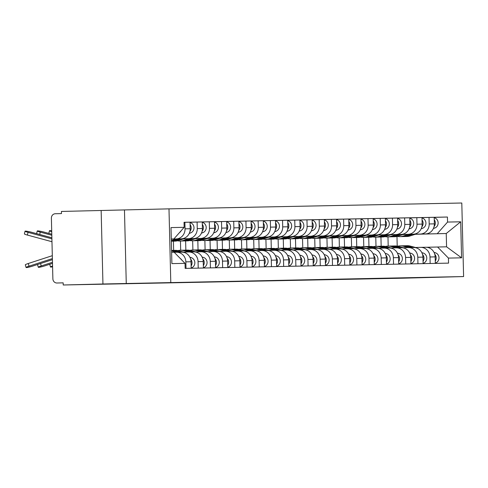 <?xml version="1.0" encoding="UTF-8"?>
<svg xmlns="http://www.w3.org/2000/svg" width="488" height="488" viewBox="0 0 488 488"><rect width="100%" height="100%" fill="white"/><g stroke="black" fill="none" stroke-linecap="round" stroke-linejoin="round"><path stroke-width="0.73" d="M95.123 284.278L76.396 284.717L95.123 284.278M410.323 277.983L391.59 278.416L410.323 277.983M101.15 210.444L102.944 283.992L63.214 284.992L402.667 278.209L463.6 276.556L461.8 203.008L168.988 208.858L61.415 211.444L61.47 213.585L55.278 213.744A4.288 3.995 -91.1 0 0 51.392 218.13L52.875 278.813A4.288 3.995 -91.1 0 0 56.974 283.003L56.956 283.003M102.944 283.992L463.6 276.556M63.214 284.992L63.165 282.851L56.974 283.003M403.118 234.514L425.414 233.953A9.87 9.187 -91.1 0 0 434.357 223.864L434.198 217.319L429.031 217.422L429.19 223.968A9.87 9.187 88.9 0 1 420.247 234.057L403.21 234.49M381.165 246.233L380.939 237.016M414.318 247.514L420.571 247.355A9.87 9.187 88.9 0 1 420.619 247.355A9.87 9.187 88.9 0 1 429.995 256.987L435.162 256.883A9.87 9.187 -91.1 0 0 425.78 247.251A9.87 9.187 -91.1 0 0 425.737 247.251L420.662 247.355M435.162 256.883L435.32 263.392M421.986 217.599L429.031 217.422M429.995 256.987L430.154 263.496M375.772 237.119L375.998 246.336M390.912 234.758L413.208 234.197A9.87 9.187 -91.1 0 0 422.15 224.108L421.986 217.563L416.825 217.666L416.984 224.212A9.87 9.187 88.9 0 1 408.041 234.301L391.004 234.734M368.959 246.477L368.733 237.259M423.114 263.636L422.956 257.127A9.87 9.187 -91.1 0 0 413.574 247.495A9.87 9.187 -91.1 0 0 413.531 247.495L408.456 247.599M409.78 217.843L416.825 217.666M402.112 247.758L408.365 247.599A9.87 9.187 88.9 0 1 408.407 247.599A9.87 9.187 88.9 0 1 417.789 257.231L417.948 263.74M363.566 237.363L363.792 246.58M378.706 235.002L400.996 234.441A9.87 9.187 -91.1 0 0 409.938 224.352L409.78 217.807L404.619 217.91L404.778 224.456A9.87 9.187 88.9 0 1 395.835 234.545L378.798 234.978M356.746 246.721L356.527 237.504M410.908 263.88L410.75 257.371A9.87 9.187 -91.1 0 0 401.368 247.739A9.87 9.187 -91.1 0 0 401.325 247.739L396.244 247.843L391.126 246.477A12.871 11.98 88.9 0 0 388.021 246.098A12.871 11.98 88.9 0 0 385.404 246.464M397.574 218.087L404.619 217.91M389.9 248.002L396.158 247.843A9.87 9.187 88.9 0 1 396.201 247.843A9.87 9.187 88.9 0 1 405.583 257.475L405.741 263.984M351.36 237.607L351.586 246.824M366.5 235.246L388.79 234.685A9.87 9.187 -91.1 0 0 397.732 224.596L397.574 218.051L392.407 218.154L392.572 224.7A9.87 9.187 88.9 0 1 383.629 234.789L366.592 235.222M344.54 246.965L344.315 237.748M398.702 264.124L398.543 257.615A9.87 9.187 -91.1 0 0 389.162 247.983A9.87 9.187 -91.1 0 0 389.113 247.983L384.038 248.087M385.368 218.331L392.407 218.154M377.694 248.246L383.952 248.087A9.87 9.187 88.9 0 1 383.995 248.087A9.87 9.187 88.9 0 1 393.377 257.719L393.535 264.228M339.154 237.851L339.38 247.068M354.294 235.49L376.584 234.929A9.87 9.187 -91.1 0 0 385.526 224.84L385.368 218.295L380.201 218.398L380.359 224.944A9.87 9.187 88.9 0 1 371.417 235.033L354.38 235.466M332.334 247.209L332.108 237.991M386.49 264.368L386.331 257.859A9.87 9.187 -91.1 0 0 376.95 248.227A9.87 9.187 -91.1 0 0 376.907 248.227L371.832 248.331M373.161 218.575L380.201 218.398M365.488 248.49L371.746 248.331A9.87 9.187 88.9 0 1 371.789 248.331A9.87 9.187 88.9 0 1 381.171 257.963L381.329 264.472M326.948 238.095L327.167 247.312M342.088 235.734L364.377 235.173A9.87 9.187 -91.1 0 0 373.32 225.084L373.161 218.539L367.995 218.642L368.153 225.188A9.87 9.187 88.9 0 1 359.211 235.277L342.173 235.71M320.128 247.453L319.902 238.236M374.284 264.612L374.125 258.103A9.87 9.187 -91.1 0 0 364.743 248.471A9.87 9.187 -91.1 0 0 364.701 248.471L359.625 248.575M360.955 218.819L367.995 218.642M353.281 248.734L359.534 248.575A9.87 9.187 88.9 0 1 359.583 248.575A9.87 9.187 88.9 0 1 368.965 258.207L369.123 264.716M314.736 238.339L314.961 247.556M329.876 235.978L352.171 235.417A9.87 9.187 -91.1 0 0 361.114 225.328L360.949 218.783L355.789 218.886L355.947 225.425A9.87 9.187 88.9 0 1 347.005 235.521L329.967 235.954M307.922 247.697L307.696 238.48M362.078 264.856L361.919 258.347A9.87 9.187 -91.1 0 0 352.537 248.715A9.87 9.187 -91.1 0 0 352.495 248.715L347.419 248.819L342.301 247.446A12.871 11.98 88.9 0 0 339.19 247.074A12.871 11.98 88.9 0 0 336.58 247.44M348.743 219.063L355.789 218.886M341.075 248.978L347.328 248.819A9.87 9.187 88.9 0 1 347.377 248.819A9.87 9.187 88.9 0 1 356.752 258.451L356.911 264.96M302.529 238.583L302.755 247.8M317.67 236.222L339.965 235.661A9.87 9.187 -91.1 0 0 348.908 225.572L348.743 219.027L343.582 219.13L343.741 225.669A9.87 9.187 88.9 0 1 334.798 235.765L317.761 236.198M295.716 247.941L295.49 238.724M349.872 265.1L349.713 258.591A9.87 9.187 -91.1 0 0 340.331 248.959A9.87 9.187 -91.1 0 0 340.288 248.959L335.213 249.063L330.089 247.691A12.871 11.98 88.9 0 0 326.984 247.318A12.871 11.98 88.9 0 0 324.374 247.684M336.537 219.307L343.582 219.13M328.869 249.222L335.122 249.063A9.87 9.187 88.9 0 1 335.165 249.063A9.87 9.187 88.9 0 1 344.546 258.695L344.705 265.204M290.323 238.827L290.549 248.044M305.464 236.466L327.753 235.905A9.87 9.187 -91.1 0 0 336.696 225.816L336.537 219.271L331.376 219.374L331.535 225.913A9.87 9.187 88.9 0 1 322.592 236.009L305.555 236.442M283.504 248.185L283.284 238.968M337.665 265.344L337.507 258.835A9.87 9.187 -91.1 0 0 328.125 249.203A9.87 9.187 -91.1 0 0 328.082 249.203L323.001 249.307M324.331 219.551L331.376 219.374M316.657 249.466L322.916 249.307A9.87 9.187 88.9 0 1 322.958 249.307A9.87 9.187 88.9 0 1 332.34 258.939L332.499 265.448M278.117 239.071L278.343 248.288M293.257 236.71L315.547 236.149A9.87 9.187 -91.1 0 0 324.49 226.06L324.331 219.515L319.164 219.618L319.329 226.157A9.87 9.187 88.9 0 1 310.386 236.253L293.349 236.686M271.298 248.429L271.072 239.211M325.459 265.588L325.295 259.079A9.87 9.187 -91.1 0 0 315.919 249.447A9.87 9.187 -91.1 0 0 315.87 249.447L310.795 249.551M312.125 219.795L319.164 219.618M304.451 249.71L310.71 249.551A9.87 9.187 88.9 0 1 310.752 249.551A9.87 9.187 88.9 0 1 320.134 259.183L320.293 265.692M265.911 239.315L266.137 248.532M281.051 236.954L303.341 236.393A9.87 9.187 -91.1 0 0 312.283 226.304L312.125 219.759L306.958 219.862L307.117 226.401A9.87 9.187 88.9 0 1 298.174 236.497L281.137 236.924M259.091 248.673L258.866 239.456M313.247 265.832L313.089 259.323A9.87 9.187 -91.1 0 0 303.707 249.691A9.87 9.187 -91.1 0 0 303.664 249.691L298.589 249.795L293.471 248.422A12.871 11.98 88.9 0 0 290.366 248.05A12.871 11.98 88.9 0 0 287.749 248.416M299.919 220.039L306.958 219.862M292.245 249.954L298.504 249.795A9.87 9.187 88.9 0 1 298.546 249.795A9.87 9.187 88.9 0 1 307.928 259.427L308.087 265.936M253.705 239.559L253.925 248.776M268.839 237.198L291.135 236.637A9.87 9.187 -91.1 0 0 300.077 226.548L299.919 220.003L294.752 220.106L294.911 226.645A9.87 9.187 88.9 0 1 285.968 236.741L268.931 237.168M246.885 248.917L246.66 239.7M301.041 266.076L300.882 259.567A9.87 9.187 -91.1 0 0 291.501 249.935A9.87 9.187 -91.1 0 0 291.458 249.935L286.383 250.039L281.265 248.666A12.871 11.98 88.9 0 0 278.16 248.294A12.871 11.98 88.9 0 0 275.543 248.66M287.713 220.283L294.752 220.106M280.039 250.198L286.291 250.039A9.87 9.187 88.9 0 1 286.34 250.039A9.87 9.187 88.9 0 1 295.722 259.671L295.88 266.18M241.493 239.803L241.719 249.02M256.633 237.442L278.929 236.881A9.87 9.187 -91.1 0 0 287.871 226.792L287.707 220.247L282.546 220.35L282.704 226.889A9.87 9.187 88.9 0 1 273.762 236.985L256.725 237.412M234.679 249.161L234.454 239.944M288.835 266.32L288.676 259.811A9.87 9.187 -91.1 0 0 279.295 250.179A9.87 9.187 -91.1 0 0 279.252 250.179L274.177 250.283M275.5 220.527L282.546 220.35M267.833 250.442L274.085 250.283A9.87 9.187 88.9 0 1 274.128 250.283A9.87 9.187 88.9 0 1 283.51 259.915L283.668 266.424M229.287 240.047L229.512 249.264M244.427 237.686L266.716 237.125A9.87 9.187 -91.1 0 0 275.665 227.036L275.5 220.491L270.34 220.594L270.498 227.133A9.87 9.187 88.9 0 1 261.556 237.229L244.519 237.656M222.473 249.405L222.247 240.188M276.629 266.564L276.47 260.055A9.87 9.187 -91.1 0 0 267.089 250.423A9.87 9.187 -91.1 0 0 267.046 250.423L261.971 250.527M263.294 220.771L270.34 220.594M255.627 250.686L261.879 250.527A9.87 9.187 88.9 0 1 261.922 250.527A9.87 9.187 88.9 0 1 271.304 260.159L271.462 266.668M217.081 240.291L217.306 249.508M232.221 237.93L254.51 237.369A9.87 9.187 -91.1 0 0 263.453 227.274L263.294 220.735L258.128 220.838L258.292 227.377A9.87 9.187 88.9 0 1 249.35 237.473L232.312 237.9M210.261 249.649L210.041 240.431M264.423 266.808L264.264 260.299A9.87 9.187 -91.1 0 0 254.882 250.667A9.87 9.187 -91.1 0 0 254.84 250.667L249.758 250.771M251.088 221.015L258.128 220.838M243.414 250.93L249.673 250.771A9.87 9.187 88.9 0 1 249.716 250.771A9.87 9.187 88.9 0 1 259.097 260.403L259.256 266.912M204.875 240.535L205.1 249.752M220.015 238.174L242.304 237.613A9.87 9.187 -91.1 0 0 251.247 227.518L251.088 220.979L245.921 221.082L246.086 227.621A9.87 9.187 88.9 0 1 237.144 237.717L220.106 238.144M198.055 249.893L197.829 240.675M252.217 267.052L252.052 260.543A9.87 9.187 -91.1 0 0 242.676 250.911A9.87 9.187 -91.1 0 0 242.627 250.911L237.552 251.009L232.434 249.642A12.871 11.98 88.9 0 0 229.329 249.27A12.871 11.98 88.9 0 0 226.713 249.636M238.882 221.259L245.921 221.082M231.208 251.174L237.467 251.015A9.87 9.187 88.9 0 1 237.51 251.015A9.87 9.187 88.9 0 1 246.891 260.647L247.05 267.156M192.669 240.779L192.894 249.996M207.809 238.418L230.098 237.857A9.87 9.187 -91.1 0 0 239.041 227.762L238.882 221.223L233.715 221.326L233.874 227.865A9.87 9.187 88.9 0 1 224.931 237.961L207.894 238.388M185.849 250.137L185.623 240.919M240.004 267.296L239.846 260.787A9.87 9.187 -91.1 0 0 230.464 251.155A9.87 9.187 -91.1 0 0 230.421 251.155L225.346 251.253M226.676 221.503L233.715 221.326M219.002 251.418L225.261 251.259A9.87 9.187 88.9 0 1 225.304 251.259A9.87 9.187 88.9 0 1 234.685 260.891L234.844 267.4M180.462 241.023L180.682 250.24M195.596 238.662L217.892 238.101A9.87 9.187 -91.1 0 0 226.835 228.006L226.676 221.467L221.509 221.57L221.668 228.109A9.87 9.187 88.9 0 1 212.725 238.205L195.688 238.632M173.643 250.381L173.417 241.163M227.798 267.54L227.64 261.031A9.87 9.187 -91.1 0 0 218.258 251.399A9.87 9.187 -91.1 0 0 218.215 251.399L213.14 251.497M214.47 221.747L221.509 221.57M206.796 251.662L213.049 251.503A9.87 9.187 88.9 0 1 213.097 251.503A9.87 9.187 88.9 0 1 222.473 261.135L222.638 267.644M183.39 238.906L205.686 238.345A9.87 9.187 -91.1 0 0 214.629 228.25L214.464 221.711L209.303 221.814L209.462 228.353A9.87 9.187 88.9 0 1 200.519 238.449L183.482 238.876M215.592 267.784L215.434 261.275A9.87 9.187 -91.1 0 0 206.052 251.643A9.87 9.187 -91.1 0 0 206.009 251.643L200.934 251.741M202.258 221.991L209.303 221.814M194.59 251.906L200.843 251.747A9.87 9.187 88.9 0 1 200.885 251.747A9.87 9.187 88.9 0 1 210.267 261.379L210.426 267.888M171.294 239.15L193.474 238.589A9.87 9.187 -91.1 0 0 202.416 228.494L202.258 221.955L197.097 222.058L197.256 228.597A9.87 9.187 88.9 0 1 188.313 238.693L171.398 239.083M203.386 268.028L203.228 261.519A9.87 9.187 -91.1 0 0 193.846 251.887A9.87 9.187 -91.1 0 0 193.803 251.887L188.722 251.985L183.604 250.619A12.871 11.98 88.9 0 0 180.499 250.246A12.871 11.98 88.9 0 0 177.888 250.606M190.052 222.235L197.097 222.058M182.384 252.15L188.636 251.991A9.87 9.187 88.9 0 1 188.679 251.991A9.87 9.187 88.9 0 1 198.061 261.623L198.219 268.132M171.294 239.083L181.268 238.833A9.87 9.187 -91.1 0 0 190.21 228.738L190.052 222.199L184.885 222.302L185.05 228.841A9.87 9.187 88.9 0 1 176.107 238.937L171.294 239.059M191.18 268.272L191.021 261.763A9.87 9.187 -91.1 0 0 181.64 252.131A9.87 9.187 -91.1 0 0 181.597 252.131L176.516 252.229M184.037 222.327L184.885 222.302M174.216 252.29L176.43 252.235A9.87 9.187 88.9 0 1 176.473 252.235A9.87 9.187 88.9 0 1 185.855 261.867L186.013 268.376M415.264 234.295L446.245 233.514L415.416 234.246M426.524 247.27L446.569 246.812L446.245 233.514L460.696 221.802L461.575 257.829L448.429 258.091L437.571 246.989M387.978 236.875L388.204 246.092M397.208 246.135L396.976 236.448M171.617 252.302L174.179 252.253L185.037 263.355L185.159 268.394L448.551 263.13L448.429 258.091M185.037 263.355L171.892 263.618L171.014 227.591L184.159 227.329L173.856 238.961L171.288 239.01M437.248 233.697L447.551 222.064L447.429 217.026L184.037 222.29L184.159 227.329M447.551 222.064L460.696 221.802M168.988 208.858L170.788 282.412M124.464 209.98L126.264 283.528M171.288 239.022L173.856 238.961M434.198 217.355L447.429 217.026M461.575 257.829L446.569 246.812M397.616 246.22A12.871 11.98 88.9 0 1 400.227 245.854L403.045 245.799A12.871 11.98 88.9 0 1 406.15 246.172L411.293 247.538M400.227 245.854A12.871 11.98 88.9 0 1 403.332 246.233L408.474 247.599M403.71 245.806A12.871 11.98 88.9 0 1 404.375 245.769A12.871 11.98 88.9 0 1 407.48 246.147L412.622 247.514M404.375 245.769L407.193 245.714A12.871 11.98 88.9 0 1 410.298 246.092L415.526 247.483M434.039 252.406L435.192 252.711A5.362 4.99 88.9 0 1 438.999 257.859A5.362 4.99 88.9 0 1 435.314 263.093M434.759 254.236A5.362 4.99 88.9 0 1 435.265 261.08M403.369 236.546A12.871 11.98 -91.1 0 0 404.034 236.552A12.871 11.98 -91.1 0 0 407.236 236.021L412.677 234.277M404.034 236.552L406.852 236.497A12.871 11.98 -91.1 0 0 410.054 235.96L415.538 234.203M433.411 228.476L434.588 228.103A5.362 4.99 -91.1 0 0 438.139 222.766A5.362 4.99 -91.1 0 0 434.204 217.727M434.064 226.591A5.362 4.99 -91.1 0 0 434.253 219.71M397.262 236.375A12.871 11.98 -91.1 0 0 399.892 236.637L402.704 236.582A12.871 11.98 -91.1 0 0 405.906 236.046L411.323 234.313M399.892 236.637A12.871 11.98 -91.1 0 0 403.088 236.101L408.456 234.38M388.021 246.098L390.839 246.043A12.871 11.98 88.9 0 1 393.944 246.416L399.08 247.782M391.504 246.05A12.871 11.98 88.9 0 1 392.169 246.013A12.871 11.98 88.9 0 1 395.274 246.391L400.416 247.758M392.169 246.013L394.987 245.958A12.871 11.98 88.9 0 1 398.092 246.336L403.32 247.727M421.827 252.65L422.986 252.955A5.362 4.99 88.9 0 1 426.786 258.103A5.362 4.99 88.9 0 1 423.108 263.337M422.547 254.48A5.362 4.99 88.9 0 1 423.059 261.324M373.198 246.708A12.871 11.98 88.9 0 1 375.815 246.342L378.633 246.287A12.871 11.98 88.9 0 1 381.738 246.66L386.874 248.026M375.815 246.342A12.871 11.98 88.9 0 1 378.92 246.721L384.056 248.087M379.298 246.294A12.871 11.98 88.9 0 1 379.963 246.257A12.871 11.98 88.9 0 1 383.068 246.635L388.204 248.002M379.963 246.257L382.781 246.202A12.871 11.98 88.9 0 1 385.886 246.58L391.114 247.971M409.621 252.894L410.774 253.199A5.362 4.99 88.9 0 1 414.58 258.347A5.362 4.99 88.9 0 1 410.902 263.581M410.341 254.724A5.362 4.99 88.9 0 1 410.847 261.568M391.162 236.79A12.871 11.98 -91.1 0 0 391.827 236.796A12.871 11.98 -91.1 0 0 395.03 236.265L400.465 234.521M391.827 236.796L394.646 236.741A12.871 11.98 -91.1 0 0 397.842 236.204L403.332 234.447M421.205 228.719L422.382 228.347A5.362 4.99 -91.1 0 0 425.933 223.01A5.362 4.99 -91.1 0 0 421.998 217.971M421.858 226.835A5.362 4.99 -91.1 0 0 422.047 219.954M385.056 236.619A12.871 11.98 -91.1 0 0 387.679 236.881L390.498 236.826A12.871 11.98 -91.1 0 0 393.7 236.29L399.111 234.557M387.679 236.881A12.871 11.98 -91.1 0 0 390.882 236.344L396.25 234.624M378.956 237.034A12.871 11.98 -91.1 0 0 379.621 237.04A12.871 11.98 -91.1 0 0 382.818 236.509L388.259 234.765M379.621 237.04L382.44 236.985A12.871 11.98 -91.1 0 0 385.636 236.448L391.126 234.691M408.999 228.964L410.176 228.591A5.362 4.99 -91.1 0 0 413.726 223.254A5.362 4.99 -91.1 0 0 409.792 218.215M409.652 227.079A5.362 4.99 -91.1 0 0 409.841 220.198M372.844 236.863A12.871 11.98 -91.1 0 0 375.473 237.125L378.291 237.07A12.871 11.98 -91.1 0 0 381.488 236.534L386.905 234.801M375.473 237.125A12.871 11.98 -91.1 0 0 378.676 236.589L384.038 234.868M360.992 246.952A12.871 11.98 88.9 0 1 363.609 246.586L366.427 246.531A12.871 11.98 88.9 0 1 369.532 246.904L374.668 248.27M363.609 246.586A12.871 11.98 88.9 0 1 366.714 246.965L371.85 248.331M367.092 246.538A12.871 11.98 88.9 0 1 367.757 246.501A12.871 11.98 88.9 0 1 370.862 246.879L375.998 248.246M367.757 246.501L370.569 246.446A12.871 11.98 88.9 0 1 373.68 246.824L378.908 248.215M397.415 253.138L398.568 253.443A5.362 4.99 88.9 0 1 402.374 258.591A5.362 4.99 88.9 0 1 398.69 263.825M398.135 254.968A5.362 4.99 88.9 0 1 398.641 261.812M348.786 247.196A12.871 11.98 88.9 0 1 351.403 246.83L354.215 246.775A12.871 11.98 88.9 0 1 357.326 247.148L362.462 248.514M351.403 246.83A12.871 11.98 88.9 0 1 354.508 247.202L359.644 248.575M354.886 246.782A12.871 11.98 88.9 0 1 355.545 246.745A12.871 11.98 88.9 0 1 358.656 247.123L363.792 248.49M355.545 246.745L358.363 246.69A12.871 11.98 88.9 0 1 361.468 247.068L366.701 248.459M385.209 253.382L386.362 253.687A5.362 4.99 88.9 0 1 390.168 258.835A5.362 4.99 88.9 0 1 386.484 264.069M385.929 255.212A5.362 4.99 88.9 0 1 386.435 262.056M339.19 247.074L342.009 247.019A12.871 11.98 88.9 0 1 345.114 247.392L350.256 248.758M342.674 247.026A12.871 11.98 88.9 0 1 343.339 246.989A12.871 11.98 88.9 0 1 346.45 247.367L351.586 248.734M343.339 246.989L346.157 246.934A12.871 11.98 88.9 0 1 349.262 247.312L354.495 248.703M373.003 253.626L374.156 253.931A5.362 4.99 88.9 0 1 377.962 259.079A5.362 4.99 88.9 0 1 374.278 264.313M373.723 255.456A5.362 4.99 88.9 0 1 374.229 262.3M366.75 237.278A12.871 11.98 -91.1 0 0 367.415 237.284A12.871 11.98 -91.1 0 0 370.612 236.753L376.053 235.009M367.415 237.284L370.233 237.229A12.871 11.98 -91.1 0 0 373.43 236.692L378.92 234.935M396.793 229.207L397.97 228.835A5.362 4.99 -91.1 0 0 401.514 223.498A5.362 4.99 -91.1 0 0 397.586 218.459M397.445 227.323A5.362 4.99 -91.1 0 0 397.635 220.442M360.638 237.107A12.871 11.98 -91.1 0 0 363.267 237.369L366.085 237.314A12.871 11.98 -91.1 0 0 369.282 236.778L374.699 235.045M363.267 237.369A12.871 11.98 -91.1 0 0 366.464 236.832L371.832 235.112M354.544 237.522A12.871 11.98 -91.1 0 0 355.209 237.528A12.871 11.98 -91.1 0 0 358.405 236.997L363.847 235.253M355.209 237.528L358.027 237.473A12.871 11.98 -91.1 0 0 361.224 236.936L366.714 235.179M384.581 229.451L385.758 229.079A5.362 4.99 -91.1 0 0 389.308 223.742A5.362 4.99 -91.1 0 0 385.374 218.703M385.239 227.567A5.362 4.99 -91.1 0 0 385.422 220.686M348.432 237.351A12.871 11.98 -91.1 0 0 351.061 237.613L353.879 237.558A12.871 11.98 -91.1 0 0 357.076 237.022L362.493 235.289M351.061 237.613A12.871 11.98 -91.1 0 0 354.257 237.076L359.625 235.356M342.332 237.766A12.871 11.98 -91.1 0 0 343.003 237.772A12.871 11.98 -91.1 0 0 346.199 237.241L351.641 235.497M343.003 237.772L345.815 237.717A12.871 11.98 -91.1 0 0 349.018 237.18L354.508 235.423M372.375 229.696L373.552 229.323A5.362 4.99 -91.1 0 0 377.102 223.986A5.362 4.99 -91.1 0 0 373.168 218.941M373.027 227.811A5.362 4.99 -91.1 0 0 373.216 220.93M336.226 237.595A12.871 11.98 -91.1 0 0 338.855 237.857L341.673 237.802A12.871 11.98 -91.1 0 0 344.87 237.266L350.286 235.527M338.855 237.857A12.871 11.98 -91.1 0 0 342.051 237.321L347.419 235.6M326.984 247.318L329.803 247.264A12.871 11.98 88.9 0 1 332.907 247.636L338.05 249.002M330.467 247.27A12.871 11.98 88.9 0 1 331.132 247.233A12.871 11.98 88.9 0 1 334.237 247.611L339.38 248.978M331.132 247.233L333.951 247.178A12.871 11.98 88.9 0 1 337.055 247.556L342.283 248.947M360.797 253.87L361.95 254.175A5.362 4.99 88.9 0 1 365.756 259.323A5.362 4.99 88.9 0 1 362.072 264.557M361.516 255.7A5.362 4.99 88.9 0 1 362.023 262.544M330.126 238.01A12.871 11.98 -91.1 0 0 330.791 238.016A12.871 11.98 -91.1 0 0 333.993 237.485L339.428 235.741M330.791 238.016L333.609 237.961A12.871 11.98 -91.1 0 0 336.811 237.424L342.295 235.667M360.168 229.939L361.346 229.567A5.362 4.99 -91.1 0 0 364.896 224.23A5.362 4.99 -91.1 0 0 360.961 219.185M360.821 228.055A5.362 4.99 -91.1 0 0 361.01 221.174M324.02 237.839A12.871 11.98 -91.1 0 0 326.649 238.101L329.461 238.046A12.871 11.98 -91.1 0 0 332.663 237.51L338.08 235.771M326.649 238.101A12.871 11.98 -91.1 0 0 329.845 237.564L335.213 235.844M312.161 247.928A12.871 11.98 88.9 0 1 314.778 247.562L317.596 247.507A12.871 11.98 88.9 0 1 320.701 247.88L325.838 249.246M314.778 247.562A12.871 11.98 88.9 0 1 317.883 247.934L323.025 249.301M318.261 247.514A12.871 11.98 88.9 0 1 318.926 247.477A12.871 11.98 88.9 0 1 322.031 247.855L327.167 249.222M318.926 247.477L321.745 247.422A12.871 11.98 88.9 0 1 324.849 247.8L330.077 249.191M348.585 254.114L349.743 254.419A5.362 4.99 88.9 0 1 353.544 259.567A5.362 4.99 88.9 0 1 349.865 264.801M349.304 255.944A5.362 4.99 88.9 0 1 349.817 262.788M317.92 238.254A12.871 11.98 -91.1 0 0 318.585 238.26A12.871 11.98 -91.1 0 0 321.787 237.729L327.222 235.985M318.585 238.26L321.403 238.205A12.871 11.98 -91.1 0 0 324.599 237.668L330.089 235.911M347.962 230.184L349.14 229.811A5.362 4.99 -91.1 0 0 352.69 224.474A5.362 4.99 -91.1 0 0 348.755 219.429M348.615 228.299A5.362 4.99 -91.1 0 0 348.804 221.418M311.814 238.083A12.871 11.98 -91.1 0 0 314.437 238.345L317.255 238.284A12.871 11.98 -91.1 0 0 320.457 237.754L325.868 236.015M314.437 238.345A12.871 11.98 -91.1 0 0 317.639 237.809L323.007 236.088M299.955 248.172A12.871 11.98 88.9 0 1 302.572 247.806L305.39 247.751A12.871 11.98 88.9 0 1 308.495 248.124L313.631 249.49M302.572 247.806A12.871 11.98 88.9 0 1 305.677 248.179L310.813 249.545M306.055 247.758A12.871 11.98 88.9 0 1 306.72 247.721A12.871 11.98 88.9 0 1 309.825 248.099L314.961 249.466M306.72 247.721L309.538 247.666A12.871 11.98 88.9 0 1 312.643 248.044L317.871 249.435M336.378 254.358L337.531 254.663A5.362 4.99 88.9 0 1 341.338 259.811A5.362 4.99 88.9 0 1 337.659 265.045M337.098 256.188A5.362 4.99 88.9 0 1 337.605 263.032M305.714 238.498A12.871 11.98 -91.1 0 0 306.379 238.504A12.871 11.98 -91.1 0 0 309.575 237.973L315.016 236.229M306.379 238.504L309.197 238.449A12.871 11.98 -91.1 0 0 312.393 237.912L317.883 236.155M335.756 230.428L336.933 230.055A5.362 4.99 -91.1 0 0 340.484 224.718A5.362 4.99 -91.1 0 0 336.549 219.673M336.409 228.543A5.362 4.99 -91.1 0 0 336.598 221.662M299.601 238.327A12.871 11.98 -91.1 0 0 302.231 238.589L305.049 238.528A12.871 11.98 -91.1 0 0 308.245 237.998L313.662 236.259M302.231 238.589A12.871 11.98 -91.1 0 0 305.433 238.052L310.795 236.332M290.366 248.05L293.184 247.995A12.871 11.98 88.9 0 1 296.289 248.368L301.425 249.734M293.849 248.002A12.871 11.98 88.9 0 1 294.514 247.965A12.871 11.98 88.9 0 1 297.619 248.343L302.755 249.71M294.514 247.965L297.326 247.91A12.871 11.98 88.9 0 1 300.437 248.288L305.665 249.679M324.172 254.602L325.325 254.907A5.362 4.99 88.9 0 1 329.132 260.055A5.362 4.99 88.9 0 1 325.447 265.289M324.892 256.432A5.362 4.99 88.9 0 1 325.398 263.276M293.508 238.742A12.871 11.98 -91.1 0 0 294.173 238.748A12.871 11.98 -91.1 0 0 297.369 238.217L302.81 236.473M294.173 238.748L296.991 238.693A12.871 11.98 -91.1 0 0 300.187 238.156L305.677 236.399M323.55 230.671L324.727 230.299A5.362 4.99 -91.1 0 0 328.272 224.962A5.362 4.99 -91.1 0 0 324.343 219.917M324.203 228.787A5.362 4.99 -91.1 0 0 324.392 221.906M287.395 238.571A12.871 11.98 -91.1 0 0 290.024 238.833L292.843 238.772A12.871 11.98 -91.1 0 0 296.039 238.242L301.456 236.503M290.024 238.833A12.871 11.98 -91.1 0 0 293.221 238.296L298.589 236.576M278.16 248.294L280.972 248.239A12.871 11.98 88.9 0 1 284.083 248.612L289.219 249.978M281.637 248.246A12.871 11.98 88.9 0 1 282.302 248.209A12.871 11.98 88.9 0 1 285.413 248.587L290.549 249.954M282.302 248.209L285.12 248.154A12.871 11.98 88.9 0 1 288.225 248.532L293.459 249.923M311.966 254.846L313.119 255.151A5.362 4.99 88.9 0 1 316.925 260.299A5.362 4.99 88.9 0 1 313.241 265.533M312.686 256.676A5.362 4.99 88.9 0 1 313.192 263.52M263.337 248.904A12.871 11.98 88.9 0 1 265.948 248.538L268.766 248.484A12.871 11.98 88.9 0 1 271.871 248.856L277.013 250.222M265.948 248.538A12.871 11.98 88.9 0 1 269.059 248.911L274.195 250.277M269.431 248.49A12.871 11.98 88.9 0 1 270.096 248.453A12.871 11.98 88.9 0 1 273.207 248.831L278.343 250.198M270.096 248.453L272.914 248.398A12.871 11.98 88.9 0 1 276.019 248.776L281.253 250.167M299.76 255.09L300.913 255.395A5.362 4.99 88.9 0 1 304.719 260.543A5.362 4.99 88.9 0 1 301.035 265.777M300.48 256.92A5.362 4.99 88.9 0 1 300.986 263.764M251.131 249.148A12.871 11.98 88.9 0 1 253.742 248.782L256.56 248.727A12.871 11.98 88.9 0 1 259.665 249.1L264.807 250.466M253.742 248.782A12.871 11.98 88.9 0 1 256.847 249.154L261.989 250.521M257.225 248.734A12.871 11.98 88.9 0 1 257.89 248.697A12.871 11.98 88.9 0 1 260.995 249.075L266.137 250.442M257.89 248.697L260.708 248.642A12.871 11.98 88.9 0 1 263.813 249.02L269.041 250.411M287.554 255.334L288.707 255.639A5.362 4.99 88.9 0 1 292.513 260.787A5.362 4.99 88.9 0 1 288.829 266.021M288.274 257.164A5.362 4.99 88.9 0 1 288.78 264.008M238.919 249.392A12.871 11.98 88.9 0 1 241.536 249.026L244.354 248.971A12.871 11.98 88.9 0 1 247.459 249.344L252.595 250.71M241.536 249.026A12.871 11.98 88.9 0 1 244.641 249.399L249.783 250.765M245.019 248.978A12.871 11.98 88.9 0 1 245.684 248.941A12.871 11.98 88.9 0 1 248.788 249.319L253.925 250.686M245.684 248.941L248.502 248.886A12.871 11.98 88.9 0 1 251.607 249.264L256.834 250.655M275.342 255.578L276.501 255.883A5.362 4.99 88.9 0 1 280.301 261.031A5.362 4.99 88.9 0 1 276.623 266.265M276.062 257.408A5.362 4.99 88.9 0 1 276.574 264.252M229.329 249.27L232.148 249.215A12.871 11.98 88.9 0 1 235.253 249.588L240.389 250.954M232.813 249.222A12.871 11.98 88.9 0 1 233.477 249.185A12.871 11.98 88.9 0 1 236.582 249.563L241.719 250.93M233.477 249.185L236.296 249.13A12.871 11.98 88.9 0 1 239.401 249.508L244.628 250.899M263.136 255.822L264.289 256.127A5.362 4.99 88.9 0 1 268.095 261.275A5.362 4.99 88.9 0 1 264.417 266.509M263.856 257.652A5.362 4.99 88.9 0 1 264.362 264.496M214.506 249.88A12.871 11.98 88.9 0 1 217.123 249.514L219.942 249.459A12.871 11.98 88.9 0 1 223.046 249.832L228.183 251.198M217.123 249.514A12.871 11.98 88.9 0 1 220.228 249.886L225.364 251.253M220.606 249.466A12.871 11.98 88.9 0 1 221.271 249.429A12.871 11.98 88.9 0 1 224.376 249.807L229.512 251.174M221.271 249.429L224.084 249.374A12.871 11.98 88.9 0 1 227.194 249.752L232.422 251.143M250.93 256.066L252.082 256.371A5.362 4.99 88.9 0 1 255.889 261.519A5.362 4.99 88.9 0 1 252.204 266.753M251.649 257.896A5.362 4.99 88.9 0 1 252.156 264.74M281.301 238.986A12.871 11.98 -91.1 0 0 281.966 238.992A12.871 11.98 -91.1 0 0 285.163 238.461L290.604 236.717M281.966 238.992L284.785 238.937A12.871 11.98 -91.1 0 0 287.981 238.4L293.471 236.643M311.338 230.916L312.515 230.543A5.362 4.99 -91.1 0 0 316.065 225.206A5.362 4.99 -91.1 0 0 312.131 220.161M311.997 229.031A5.362 4.99 -91.1 0 0 312.18 222.15M275.189 238.815A12.871 11.98 -91.1 0 0 277.818 239.077L280.637 239.016A12.871 11.98 -91.1 0 0 283.833 238.486L289.25 236.747M277.818 239.077A12.871 11.98 -91.1 0 0 281.015 238.541L286.383 236.82M269.089 239.23A12.871 11.98 -91.1 0 0 269.76 239.236A12.871 11.98 -91.1 0 0 272.957 238.705L278.398 236.961M269.76 239.236L272.572 239.181A12.871 11.98 -91.1 0 0 275.775 238.644L281.259 236.887M299.132 231.159L300.309 230.787A5.362 4.99 -91.1 0 0 303.859 225.45A5.362 4.99 -91.1 0 0 299.925 220.405M299.784 229.275A5.362 4.99 -91.1 0 0 299.974 222.394M262.983 239.059A12.871 11.98 -91.1 0 0 265.612 239.321L268.424 239.26A12.871 11.98 -91.1 0 0 271.627 238.73L277.044 236.991M265.612 239.321A12.871 11.98 -91.1 0 0 268.809 238.784L274.177 237.064M256.883 239.474A12.871 11.98 -91.1 0 0 257.548 239.48A12.871 11.98 -91.1 0 0 260.751 238.949L266.186 237.205M257.548 239.48L260.366 239.425A12.871 11.98 -91.1 0 0 263.569 238.888L269.053 237.131M286.926 231.404L288.103 231.031A5.362 4.99 -91.1 0 0 291.653 225.694A5.362 4.99 -91.1 0 0 287.719 220.649M287.578 229.519A5.362 4.99 -91.1 0 0 287.767 222.638M250.777 239.303A12.871 11.98 -91.1 0 0 253.406 239.565L256.218 239.504A12.871 11.98 -91.1 0 0 259.421 238.974L264.838 237.235M253.406 239.565A12.871 11.98 -91.1 0 0 256.603 239.029L261.971 237.308M244.677 239.718A12.871 11.98 -91.1 0 0 245.342 239.724A12.871 11.98 -91.1 0 0 248.544 239.193L253.98 237.449M245.342 239.724L248.16 239.669A12.871 11.98 -91.1 0 0 251.357 239.132L256.847 237.375M274.72 231.648L275.897 231.275A5.362 4.99 -91.1 0 0 279.447 225.938A5.362 4.99 -91.1 0 0 275.513 220.893M275.372 229.763A5.362 4.99 -91.1 0 0 275.561 222.882M238.571 239.547A12.871 11.98 -91.1 0 0 241.194 239.809L244.012 239.748A12.871 11.98 -91.1 0 0 247.215 239.218L252.625 237.479M241.194 239.809A12.871 11.98 -91.1 0 0 244.396 239.273L249.764 237.552M232.471 239.962A12.871 11.98 -91.1 0 0 233.136 239.968A12.871 11.98 -91.1 0 0 236.332 239.437L241.774 237.693M233.136 239.968L235.954 239.913A12.871 11.98 -91.1 0 0 239.15 239.376L244.641 237.619M262.514 231.891L263.691 231.519A5.362 4.99 -91.1 0 0 267.241 226.182A5.362 4.99 -91.1 0 0 263.306 221.137M263.166 230.007A5.362 4.99 -91.1 0 0 263.355 223.126M226.359 239.791A12.871 11.98 -91.1 0 0 228.988 240.053L231.806 239.992A12.871 11.98 -91.1 0 0 235.002 239.462L240.419 237.723M228.988 240.053A12.871 11.98 -91.1 0 0 232.19 239.516L237.552 237.796M220.265 240.206A12.871 11.98 -91.1 0 0 220.93 240.212A12.871 11.98 -91.1 0 0 224.126 239.681L229.567 237.937M220.93 240.212L223.748 240.157A12.871 11.98 -91.1 0 0 226.944 239.62L232.434 237.863M250.307 232.136L251.485 231.763A5.362 4.99 -91.1 0 0 255.029 226.426A5.362 4.99 -91.1 0 0 251.1 221.381M250.96 230.251A5.362 4.99 -91.1 0 0 251.149 223.37M214.153 240.035A12.871 11.98 -91.1 0 0 216.782 240.297L219.6 240.236A12.871 11.98 -91.1 0 0 222.796 239.706L228.213 237.967M216.782 240.297A12.871 11.98 -91.1 0 0 219.978 239.761L225.346 238.04M202.3 250.124A12.871 11.98 88.9 0 1 204.917 249.758L207.729 249.704A12.871 11.98 88.9 0 1 210.84 250.076L215.977 251.442M204.917 249.758A12.871 11.98 88.9 0 1 208.022 250.131L213.158 251.497M208.394 249.71A12.871 11.98 88.9 0 1 209.059 249.673A12.871 11.98 88.9 0 1 212.17 250.051L217.306 251.418M209.059 249.673L211.877 249.618A12.871 11.98 88.9 0 1 214.982 249.996L220.216 251.387M238.724 256.304L239.876 256.615A5.362 4.99 88.9 0 1 243.683 261.763A5.362 4.99 88.9 0 1 239.998 266.997M239.443 258.14A5.362 4.99 88.9 0 1 239.95 264.984M208.059 240.45A12.871 11.98 -91.1 0 0 208.724 240.456A12.871 11.98 -91.1 0 0 211.92 239.925L217.361 238.181M208.724 240.456L211.542 240.401A12.871 11.98 -91.1 0 0 214.738 239.864L220.228 238.107M238.095 232.379L239.273 232.007A5.362 4.99 -91.1 0 0 242.823 226.67A5.362 4.99 -91.1 0 0 238.888 221.625M238.754 230.495A5.362 4.99 -91.1 0 0 238.937 223.614M201.947 240.279A12.871 11.98 -91.1 0 0 204.576 240.541L207.394 240.48A12.871 11.98 -91.1 0 0 210.59 239.95L216.007 238.211M204.576 240.541A12.871 11.98 -91.1 0 0 207.772 240.004L213.14 238.284M190.094 250.368A12.871 11.98 88.9 0 1 192.705 250.002L195.523 249.947A12.871 11.98 88.9 0 1 198.628 250.32L203.77 251.686M192.705 250.002A12.871 11.98 88.9 0 1 195.816 250.374L200.952 251.741M196.188 249.954A12.871 11.98 88.9 0 1 196.853 249.917A12.871 11.98 88.9 0 1 199.958 250.295L205.1 251.662M196.853 249.917L199.671 249.862A12.871 11.98 88.9 0 1 202.776 250.24L208.01 251.631M226.517 256.548L227.67 256.859A5.362 4.99 88.9 0 1 231.477 262.007A5.362 4.99 88.9 0 1 227.792 267.241M227.237 258.384A5.362 4.99 88.9 0 1 227.744 265.228M195.847 240.694A12.871 11.98 -91.1 0 0 196.518 240.7A12.871 11.98 -91.1 0 0 199.714 240.169L205.155 238.425M196.518 240.7L199.33 240.645A12.871 11.98 -91.1 0 0 202.532 240.108L208.016 238.351M225.889 232.624L227.066 232.245A5.362 4.99 -91.1 0 0 230.617 226.914A5.362 4.99 -91.1 0 0 226.682 221.869M226.542 230.739A5.362 4.99 -91.1 0 0 226.731 223.858M189.74 240.523A12.871 11.98 -91.1 0 0 192.37 240.785L195.182 240.724A12.871 11.98 -91.1 0 0 198.384 240.194L203.801 238.455M192.37 240.785A12.871 11.98 -91.1 0 0 195.566 240.249L200.934 238.528M180.499 250.246L183.317 250.191A12.871 11.98 88.9 0 1 186.422 250.564L191.564 251.93M183.982 250.198A12.871 11.98 88.9 0 1 184.647 250.161A12.871 11.98 88.9 0 1 187.752 250.539L192.894 251.906M184.647 250.161L187.465 250.106A12.871 11.98 88.9 0 1 190.57 250.484L195.798 251.875M214.311 256.792L215.464 257.103A5.362 4.99 88.9 0 1 219.264 262.251A5.362 4.99 88.9 0 1 215.586 267.485M215.031 258.628A5.362 4.99 88.9 0 1 215.537 265.466M183.641 240.938A12.871 11.98 -91.1 0 0 184.305 240.944A12.871 11.98 -91.1 0 0 187.508 240.413L192.943 238.669M184.305 240.944L187.124 240.889A12.871 11.98 -91.1 0 0 190.326 240.352L195.81 238.595M213.683 232.868L214.86 232.489A5.362 4.99 -91.1 0 0 218.411 227.158A5.362 4.99 -91.1 0 0 214.476 222.113M214.336 230.983A5.362 4.99 -91.1 0 0 214.525 224.102M177.534 240.767A12.871 11.98 -91.1 0 0 180.163 241.029L182.976 240.968A12.871 11.98 -91.1 0 0 186.178 240.438L191.595 238.699M180.163 241.029A12.871 11.98 -91.1 0 0 183.36 240.493L188.728 238.772M52.564 265.984A4.935 0.488 164.1 0 0 50.484 267.003A4.935 0.488 164.1 0 0 52.582 266.82M50.484 267.003L49.727 264.337A4.935 0.488 -15.9 0 1 49.752 264.258M171.569 250.435A12.871 11.98 88.9 0 1 174.216 250.808L179.352 252.174M171.581 250.911L176.54 252.229M171.776 250.442A12.871 11.98 88.9 0 1 172.441 250.405A12.871 11.98 88.9 0 1 175.546 250.783L180.682 252.15M172.441 250.405L175.259 250.35A12.871 11.98 88.9 0 1 178.364 250.728L183.592 252.119M202.099 257.036L203.252 257.347A5.362 4.99 88.9 0 1 207.058 262.495A5.362 4.99 88.9 0 1 203.38 267.729M202.819 258.872A5.362 4.99 88.9 0 1 203.331 265.71M51.704 230.842A4.935 0.47 13.1 0 0 49.441 230.72A4.935 0.47 13.1 0 0 51.722 231.672M171.434 241.182A12.871 11.98 -91.1 0 0 172.099 241.188A12.871 11.98 -91.1 0 0 175.302 240.651L180.737 238.913M172.099 241.188L174.917 241.133A12.871 11.98 -91.1 0 0 178.114 240.596L183.604 238.839M201.477 233.111L202.654 232.733A5.362 4.99 -91.1 0 0 206.204 227.402A5.362 4.99 -91.1 0 0 202.27 222.357M202.13 231.227A5.362 4.99 -91.1 0 0 202.319 224.346M171.343 241.188A12.871 11.98 -91.1 0 0 173.966 240.682L179.383 238.943M171.331 240.682L176.522 239.016M52.472 262.276L41.224 265.936A4.935 0.488 164.1 0 0 38.277 267.247A4.935 0.488 164.1 0 0 44.823 265.862L52.497 263.368M38.277 267.247L37.521 264.581A4.935 0.488 -15.9 0 1 37.545 264.502M189.893 257.28L191.046 257.591A5.362 4.99 88.9 0 1 194.852 262.739A5.362 4.99 88.9 0 1 191.174 267.973M190.613 259.116A5.362 4.99 88.9 0 1 191.119 265.954M51.783 234.197L43.841 232.05A4.935 0.47 13.1 0 0 37.234 230.964A4.935 0.47 13.1 0 0 40.242 232.117L39.693 234.472M189.271 233.356L190.448 232.977A5.362 4.99 -91.1 0 0 193.998 227.646A5.362 4.99 -91.1 0 0 190.064 222.601M189.924 231.471A5.362 4.99 -91.1 0 0 190.113 224.59M51.813 235.253L40.242 232.117M52.381 258.579L29.018 266.18A4.935 0.488 164.1 0 0 26.071 267.491A4.935 0.488 164.1 0 0 32.617 266.106L52.405 259.665M26.071 267.491L25.315 264.825A4.935 0.488 -15.9 0 1 28.255 263.508L29.018 266.18M180.267 258.475A5.362 4.99 88.9 0 1 181.762 260.006M52.314 255.681L28.255 263.508M51.874 237.772L31.635 232.288A4.935 0.47 13.1 0 0 25.028 231.208A4.935 0.47 13.1 0 0 28.036 232.361L27.407 235.07A4.935 0.47 -166.9 0 1 24.4 233.917L25.028 231.208M179.462 232.63A5.362 4.99 -91.1 0 0 181.158 230.714M51.899 238.827L28.036 232.361M51.972 241.719L27.407 235.07M176.107 238.937L181.268 238.833M188.313 238.693L193.474 238.589M200.519 238.449L205.686 238.345M212.725 238.205L217.892 238.101M224.931 237.961L230.098 237.857M237.144 237.717L242.304 237.613M249.35 237.473L254.51 237.369M261.556 237.229L266.716 237.125M273.762 236.985L278.929 236.881M285.968 236.741L291.135 236.637M298.174 236.497L303.341 236.393M310.386 236.253L315.547 236.149M322.592 236.009L327.753 235.905M334.798 235.765L339.965 235.661M347.005 235.521L352.171 235.417M359.211 235.277L364.377 235.173M371.417 235.033L376.584 234.929M383.629 234.789L388.79 234.685M395.835 234.545L400.996 234.441M408.041 234.301L413.208 234.197M420.247 234.057L425.414 233.953M198.061 261.623L203.228 261.519M210.267 261.379L215.434 261.275M222.473 261.135L227.64 261.031M234.685 260.891L239.846 260.787M246.891 260.647L252.052 260.543M259.097 260.403L264.264 260.299M271.304 260.159L276.47 260.055M283.51 259.915L288.676 259.811M295.722 259.671L300.882 259.567M307.928 259.427L313.089 259.323M320.134 259.183L325.295 259.079M332.34 258.939L337.507 258.835M344.546 258.695L349.713 258.591M356.752 258.451L361.919 258.347M368.965 258.207L374.125 258.103M381.171 257.963L386.331 257.859M393.377 257.719L398.543 257.615M405.583 257.475L410.75 257.371M417.789 257.231L422.956 257.127M185.855 261.867L191.021 261.763M197.256 228.597L202.416 228.494M209.462 228.353L214.629 228.25M221.668 228.109L226.835 228.006M233.874 227.865L239.041 227.762M246.086 227.621L251.247 227.518M258.292 227.377L263.453 227.274M270.498 227.133L275.665 227.036M282.704 226.889L287.871 226.792M294.911 226.645L300.077 226.548M307.117 226.401L312.283 226.304M319.329 226.157L324.49 226.06M331.535 225.913L336.696 225.816M343.741 225.669L348.908 225.572M355.947 225.425L361.114 225.328M368.153 225.188L373.32 225.084M380.359 224.944L385.526 224.84M392.572 224.7L397.732 224.596M404.778 224.456L409.938 224.352M416.984 224.212L422.15 224.108M429.19 223.968L434.357 223.864M185.05 228.841L190.21 228.738M406.15 246.172L403.332 246.233M410.298 246.092L407.48 246.147M435.192 252.711L434.198 252.729M407.236 236.021L410.054 235.96M433.57 228.122L434.588 228.103M403.088 236.101L405.906 236.046M393.944 246.416L391.126 246.477M398.092 246.336L395.274 246.391M422.986 252.955L421.992 252.973M381.738 246.66L378.92 246.721M385.886 246.58L383.068 246.635M410.774 253.199L409.78 253.217M395.03 236.265L397.842 236.204M421.364 228.366L422.382 228.347M390.882 236.344L393.7 236.29M382.818 236.509L385.636 236.448M409.151 228.61L410.176 228.591M378.676 236.589L381.488 236.534M369.532 246.904L366.714 246.965M373.68 246.824L370.862 246.879M398.568 253.443L397.574 253.461M357.326 247.148L354.508 247.202M361.468 247.068L358.656 247.123M386.362 253.687L385.368 253.705M345.114 247.392L342.301 247.446M349.262 247.312L346.45 247.367M374.156 253.931L373.161 253.949M370.612 236.753L373.43 236.692M396.945 228.854L397.97 228.835M366.464 236.832L369.282 236.778M358.405 236.997L361.224 236.936M384.739 229.098L385.758 229.079M354.257 237.076L357.076 237.022M346.199 237.241L349.018 237.18M372.533 229.342L373.552 229.323M342.051 237.321L344.87 237.266M332.907 247.636L330.089 247.691M337.055 247.556L334.237 247.611M361.95 254.175L360.955 254.193M333.993 237.485L336.811 237.424M360.327 229.586L361.346 229.567M329.845 237.564L332.663 237.51M320.701 247.88L317.883 247.934M324.849 247.8L322.031 247.855M349.743 254.419L348.749 254.437M321.787 237.729L324.599 237.668M348.115 229.83L349.14 229.811M317.639 237.809L320.457 237.754M308.495 248.124L305.677 248.179M312.643 248.044L309.825 248.099M337.531 254.663L336.537 254.681M309.575 237.973L312.393 237.912M335.909 230.074L336.933 230.055M305.433 238.052L308.245 237.998M296.289 248.368L293.471 248.422M300.437 248.288L297.619 248.343M325.325 254.907L324.331 254.925M297.369 238.217L300.187 238.156M323.703 230.318L324.727 230.299M293.221 238.296L296.039 238.242M284.083 248.612L281.265 248.666M288.225 248.532L285.413 248.587M313.119 255.151L312.125 255.169M271.871 248.856L269.059 248.911M276.019 248.776L273.207 248.831M300.913 255.395L299.919 255.413M259.665 249.1L256.847 249.154M263.813 249.02L260.995 249.075M288.707 255.639L287.713 255.657M247.459 249.344L244.641 249.399M251.607 249.264L248.788 249.319M276.501 255.883L275.506 255.901M235.253 249.588L232.434 249.642M239.401 249.508L236.582 249.563M264.289 256.127L263.294 256.145M223.046 249.832L220.228 249.886M227.194 249.752L224.376 249.807M252.082 256.371L251.088 256.389M285.163 238.461L287.981 238.4M311.496 230.562L312.515 230.543M281.015 238.541L283.833 238.486M272.957 238.705L275.775 238.644M299.29 230.806L300.309 230.787M268.809 238.784L271.627 238.73M260.751 238.949L263.569 238.888M287.084 231.05L288.103 231.031M256.603 239.029L259.421 238.974M248.544 239.193L251.357 239.132M274.872 231.294L275.897 231.275M244.396 239.273L247.215 239.218M236.332 239.437L239.15 239.376M262.666 231.538L263.691 231.519M232.19 239.516L235.002 239.462M224.126 239.681L226.944 239.62M250.46 231.782L251.485 231.763M219.978 239.761L222.796 239.706M210.84 250.076L208.022 250.131M214.982 249.996L212.17 250.051M239.876 256.615L238.882 256.633M211.92 239.925L214.738 239.864M238.254 232.026L239.273 232.007M207.772 240.004L210.59 239.95M198.628 250.32L195.816 250.374M202.776 250.24L199.958 250.295M227.67 256.859L226.676 256.877M199.714 240.169L202.532 240.108M226.048 232.27L227.066 232.245M195.566 240.249L198.384 240.194M186.422 250.564L183.604 250.619M190.57 250.484L187.752 250.539M215.464 257.103L214.47 257.121M187.508 240.413L190.326 240.352M213.842 232.514L214.86 232.489M183.36 240.493L186.178 240.438M174.216 250.808L171.581 250.862M178.364 250.728L175.546 250.783M203.252 257.347L202.258 257.365M175.302 240.651L178.114 240.596M201.629 232.758L202.654 232.733M171.331 240.73L173.966 240.682M40.541 263.526L41.224 265.936M191.046 257.591L190.052 257.609M189.423 233.002L190.448 232.977M176.473 252.235L181.64 252.131M188.679 251.991L193.846 251.887M200.885 251.747L206.052 251.643M213.097 251.503L218.258 251.399M225.304 251.259L230.464 251.155M237.51 251.015L242.676 250.911M249.716 250.771L254.882 250.667M261.922 250.527L267.089 250.423M274.128 250.283L279.295 250.179M286.34 250.039L291.501 249.935M298.546 249.795L303.707 249.691M310.752 249.551L315.919 249.447M322.958 249.307L328.125 249.203M335.165 249.063L340.331 248.959M347.377 248.819L352.537 248.715M359.583 248.575L364.743 248.471M371.789 248.331L376.95 248.227M383.995 248.087L389.162 247.983M396.201 247.843L401.368 247.739M408.407 247.599L413.574 247.495M420.619 247.355L425.78 247.251M49.441 230.72L48.824 233.398M37.234 230.964L36.612 233.642"/></g></svg>
